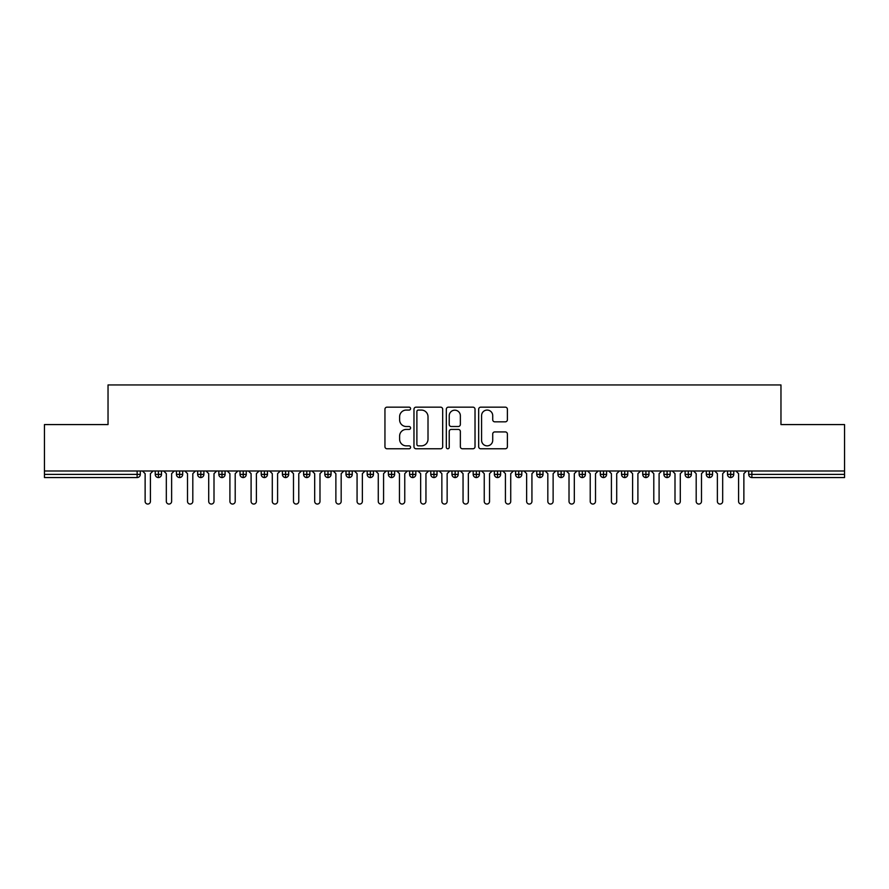 <?xml version="1.0" encoding="UTF-8"?>
<svg xmlns="http://www.w3.org/2000/svg" width="889" height="889" viewBox="0 0 889 889"><rect width="100%" height="100%" fill="white"/><g stroke="black" fill="none" stroke-linecap="round" stroke-linejoin="round"><path stroke-width="1.33" d="M410.585 408.618A1.456 1.456 0 0 0 409.129 407.162L387.026 407.162A2.078 2.078 0 0 0 384.948 409.24L384.948 446.689A2.078 2.078 0 0 0 387.026 448.767L409.129 448.767A1.456 1.456 0 0 0 410.585 447.311A1.456 1.456 0 0 0 409.129 445.856L406.273 445.856A6.656 6.656 0 0 1 399.617 439.199L399.617 436.077A6.656 6.656 0 0 1 406.273 429.42L409.129 429.42A1.456 1.456 0 0 0 410.585 427.965A1.456 1.456 0 0 0 409.129 426.509L406.273 426.509A6.656 6.656 0 0 1 399.617 419.852L399.617 416.73A6.656 6.656 0 0 1 406.273 410.073L409.129 410.073A1.456 1.456 0 0 0 410.585 408.618M505.296 421.831A2.078 2.078 0 0 0 507.386 419.752L507.386 409.24A2.078 2.078 0 0 0 505.296 407.162L480.749 407.162A2.078 2.078 0 0 0 478.671 409.24L478.671 446.689A2.078 2.078 0 0 0 480.749 448.767L505.296 448.767A2.078 2.078 0 0 0 507.386 446.689L507.386 433.999A2.078 2.078 0 0 0 505.296 431.921L494.795 431.921A2.078 2.078 0 0 0 492.717 433.999L492.717 440.299A5.567 5.567 0 0 1 487.15 445.856A5.567 5.567 0 0 1 481.582 440.299L481.582 415.641A5.567 5.567 0 0 1 487.15 410.073A5.567 5.567 0 0 1 492.717 415.641L492.717 419.752A2.078 2.078 0 0 0 494.795 421.831L505.296 421.831M44.45 470.992L844.55 470.992L844.55 424.575L780.964 424.575L780.964 384.948L108.036 384.948L108.036 424.575L44.45 424.575L44.45 474.382L137.128 474.382L137.128 470.992M442.678 409.24A2.078 2.078 0 0 0 440.6 407.162L416.052 407.162A2.078 2.078 0 0 0 413.974 409.24L413.974 446.689A2.078 2.078 0 0 0 416.052 448.767L440.6 448.767A2.078 2.078 0 0 0 442.678 446.689L442.678 409.24M448.4 407.162L472.948 407.162A2.078 2.078 0 0 1 475.026 409.24L475.026 446.689A2.078 2.078 0 0 1 472.948 448.767L462.447 448.767A2.078 2.078 0 0 1 460.358 446.689L460.358 431.509A2.078 2.078 0 0 0 458.279 429.42L451.312 429.42A2.078 2.078 0 0 0 449.234 431.509L449.234 447.311A1.456 1.456 0 0 1 447.778 448.767A1.456 1.456 0 0 1 446.322 447.311L446.322 409.24A2.078 2.078 0 0 1 448.4 407.162M140.306 474.382L137.128 474.382L137.128 477.56A3.178 3.178 0 0 0 140.306 474.382L140.306 470.992L140.306 474.382A3.178 3.178 0 0 1 137.128 477.56L44.45 477.56L44.45 474.382M844.55 470.992L844.55 477.56L751.872 477.56A3.178 3.178 0 0 1 748.694 474.382L748.694 470.992M158.42 470.992L158.42 477.56A3.178 3.178 0 0 1 155.242 474.382L155.242 470.992L155.242 474.382A3.178 3.178 0 0 0 158.42 477.56A3.178 3.178 0 0 0 161.498 474.382L161.498 470.992M179.622 470.992L179.622 477.56A3.178 3.178 0 0 1 176.444 474.382L176.444 470.992L176.444 474.382A3.178 3.178 0 0 0 179.622 477.56A3.178 3.178 0 0 0 182.69 474.382L182.69 470.992M200.814 470.992L200.814 477.56A3.178 3.178 0 0 1 197.636 474.382L197.636 470.992L197.636 474.382A3.178 3.178 0 0 0 200.814 477.56A3.178 3.178 0 0 0 203.892 474.382L203.892 470.992M222.006 470.992L222.006 477.56A3.178 3.178 0 0 1 218.827 474.382L218.827 470.992L218.827 474.382A3.178 3.178 0 0 0 222.006 477.56A3.178 3.178 0 0 0 225.084 474.382L225.084 470.992M243.208 470.992L243.208 477.56A3.178 3.178 0 0 1 240.019 474.382L240.019 470.992L240.019 474.382A3.178 3.178 0 0 0 243.208 477.56A3.178 3.178 0 0 0 246.275 474.382L246.275 470.992M264.4 470.992L264.4 477.56A3.178 3.178 0 0 1 261.222 474.382L261.222 470.992L261.222 474.382A3.178 3.178 0 0 0 264.4 477.56A3.178 3.178 0 0 0 267.467 474.382L267.467 470.992M285.591 470.992L285.591 477.56A3.178 3.178 0 0 1 282.413 474.382L282.413 470.992L282.413 474.382A3.178 3.178 0 0 0 285.591 477.56A3.178 3.178 0 0 0 288.669 474.382L288.669 470.992M306.783 470.992L306.783 477.56A3.178 3.178 0 0 1 303.605 474.382L303.605 470.992L303.605 474.382A3.178 3.178 0 0 0 306.783 477.56A3.178 3.178 0 0 0 309.861 474.382L309.861 470.992M327.985 470.992L327.985 477.56A3.178 3.178 0 0 1 324.807 474.382L324.807 470.992L324.807 474.382A3.178 3.178 0 0 0 327.985 477.56A3.178 3.178 0 0 0 331.052 474.382L331.052 470.992M349.177 470.992L349.177 477.56A3.178 3.178 0 0 1 345.999 474.382L345.999 470.992L345.999 474.382A3.178 3.178 0 0 0 349.177 477.56A3.178 3.178 0 0 0 352.255 474.382L352.255 470.992M370.369 470.992L370.369 477.56A3.178 3.178 0 0 1 367.19 474.382L367.19 470.992L367.19 474.382A3.178 3.178 0 0 0 370.369 477.56A3.178 3.178 0 0 0 373.447 474.382L373.447 470.992M391.571 470.992L391.571 477.56A3.178 3.178 0 0 1 388.382 474.382L388.382 470.992L388.382 474.382A3.178 3.178 0 0 0 391.571 477.56A3.178 3.178 0 0 0 394.638 474.382L394.638 470.992M412.763 470.992L412.763 477.56A3.178 3.178 0 0 1 409.585 474.382A3.178 3.178 0 0 0 412.763 477.56A3.178 3.178 0 0 1 409.585 474.382L409.585 470.992M415.83 470.992L415.83 474.382A3.178 3.178 0 0 1 412.763 477.56A3.178 3.178 0 0 0 415.83 474.382L409.585 474.382M433.954 477.56A3.178 3.178 0 0 1 430.776 474.382L430.776 470.992L430.776 474.382A3.178 3.178 0 0 0 433.954 477.56A3.178 3.178 0 0 0 437.032 474.382L437.032 470.992L437.032 474.382A3.178 3.178 0 0 1 433.954 477.56L433.954 474.382L437.032 474.382M455.146 470.992L455.146 477.56A3.178 3.178 0 0 1 451.968 474.382L451.968 470.992L451.968 474.382A3.178 3.178 0 0 0 455.146 477.56A3.178 3.178 0 0 0 458.224 474.382L458.224 470.992M476.348 470.992L476.348 477.56A3.178 3.178 0 0 1 473.17 474.382L473.17 470.992L473.17 474.382A3.178 3.178 0 0 0 476.348 477.56A3.178 3.178 0 0 0 479.415 474.382L479.415 470.992M497.54 470.992L497.54 474.382L494.362 474.382L494.362 470.992L494.362 474.382A3.178 3.178 0 0 0 497.54 477.56A3.178 3.178 0 0 0 500.618 474.382L500.618 470.992L500.618 474.382A3.178 3.178 0 0 1 497.54 477.56A3.178 3.178 0 0 1 494.362 474.382A3.178 3.178 0 0 0 497.54 477.56L497.54 474.382L500.618 474.382M518.732 470.992L518.732 477.56A3.178 3.178 0 0 1 515.553 474.382L515.553 470.992L515.553 474.382A3.178 3.178 0 0 0 518.732 477.56A3.178 3.178 0 0 0 521.81 474.382L521.81 470.992M539.934 470.992L539.934 477.56A3.178 3.178 0 0 1 536.745 474.382L536.745 470.992L536.745 474.382A3.178 3.178 0 0 0 539.934 477.56A3.178 3.178 0 0 0 543.001 474.382L543.001 470.992M561.126 470.992L561.126 477.56A3.178 3.178 0 0 1 557.948 474.382L557.948 470.992L557.948 474.382A3.178 3.178 0 0 0 561.126 477.56A3.178 3.178 0 0 0 564.193 474.382L564.193 470.992M582.317 470.992L582.317 477.56A3.178 3.178 0 0 1 579.139 474.382L579.139 470.992M585.395 470.992L585.395 474.382A3.178 3.178 0 0 1 582.317 477.56A3.178 3.178 0 0 0 585.395 474.382L579.139 474.382A3.178 3.178 0 0 0 582.317 477.56M603.509 477.56A3.178 3.178 0 0 1 600.331 474.382L600.331 470.992L600.331 474.382A3.178 3.178 0 0 0 603.509 477.56A3.178 3.178 0 0 0 606.587 474.382L606.587 470.992L606.587 474.382A3.178 3.178 0 0 1 603.509 477.56L603.509 474.382L606.587 474.382M624.711 470.992L624.711 477.56A3.178 3.178 0 0 1 621.533 474.382L621.533 470.992M627.778 470.992L627.778 474.382A3.178 3.178 0 0 1 624.711 477.56A3.178 3.178 0 0 0 627.778 474.382L621.533 474.382A3.178 3.178 0 0 0 624.711 477.56M645.903 470.992L645.903 477.56A3.178 3.178 0 0 1 642.725 474.382L642.725 470.992M648.981 470.992L648.981 474.382L648.981 470.992M667.094 470.992L667.094 477.56A3.178 3.178 0 0 1 663.916 474.382A3.178 3.178 0 0 0 667.094 477.56A3.178 3.178 0 0 1 663.916 474.382L663.916 470.992M670.173 470.992L670.173 474.382L670.173 470.992M688.297 470.992L688.297 477.56A3.178 3.178 0 0 1 685.108 474.382L685.108 470.992M691.364 470.992L691.364 474.382L691.364 470.992M709.489 470.992L709.489 477.56A3.178 3.178 0 0 1 706.311 474.382L706.311 470.992M712.556 470.992L712.556 474.382A3.178 3.178 0 0 1 709.489 477.56A3.178 3.178 0 0 0 712.556 474.382L706.311 474.382A3.178 3.178 0 0 0 709.489 477.56M730.68 470.992L730.68 477.56A3.178 3.178 0 0 1 727.502 474.382L727.502 470.992M733.758 470.992L733.758 474.382L733.758 470.992M433.954 470.992L433.954 474.382L430.776 474.382M603.509 470.992L603.509 474.382L600.331 474.382M645.903 477.56A3.178 3.178 0 0 0 648.981 474.382A3.178 3.178 0 0 1 645.903 477.56A3.178 3.178 0 0 1 642.725 474.382L648.981 474.382M667.094 477.56A3.178 3.178 0 0 0 670.173 474.382A3.178 3.178 0 0 1 667.094 477.56M688.297 477.56A3.178 3.178 0 0 0 691.364 474.382A3.178 3.178 0 0 1 688.297 477.56A3.178 3.178 0 0 1 685.108 474.382L691.364 474.382M730.68 477.56A3.178 3.178 0 0 0 733.758 474.382A3.178 3.178 0 0 1 730.68 477.56A3.178 3.178 0 0 1 727.502 474.382L733.758 474.382M418.341 410.073A1.456 1.456 0 0 0 416.885 411.529L416.885 444.4A1.456 1.456 0 0 0 418.341 445.856L421.353 445.856A6.656 6.656 0 0 0 428.009 439.199L428.009 416.73A6.656 6.656 0 0 0 421.353 410.073L418.341 410.073M460.358 415.741A5.567 5.567 0 0 0 454.801 410.185A5.567 5.567 0 0 0 449.234 415.741L449.234 424.431A2.078 2.078 0 0 0 451.312 426.509L458.279 426.509A2.078 2.078 0 0 0 460.358 424.431L460.358 415.741M145.129 501.407L145.129 473.648L145.129 501.407A2.645 2.645 0 0 0 147.774 504.052A2.645 2.645 0 0 0 150.419 501.407L150.419 473.648L150.419 501.407M153.075 470.992L150.419 473.648M145.129 473.648L142.473 470.992M166.321 501.407L166.321 473.648L166.321 501.407A2.645 2.645 0 0 0 168.966 504.052A2.645 2.645 0 0 0 171.621 501.407L171.621 473.648L171.621 501.407M187.512 501.407L187.512 473.648L187.512 501.407A2.645 2.645 0 0 0 190.168 504.052A2.645 2.645 0 0 0 192.813 501.407L192.813 473.648L192.813 501.407M208.704 501.407L208.704 473.648L208.704 501.407A2.645 2.645 0 0 0 211.36 504.052A2.645 2.645 0 0 0 214.005 501.407L214.005 473.648L214.005 501.407M229.907 501.407L229.907 473.648L229.907 501.407A2.645 2.645 0 0 0 232.551 504.052A2.645 2.645 0 0 0 235.207 501.407L235.207 473.648L235.207 501.407M174.266 470.992L171.621 473.648M166.321 473.648L163.665 470.992M195.458 470.992L192.813 473.648M187.512 473.648L184.868 470.992M216.66 470.992L214.005 473.648M208.704 473.648L206.059 470.992M237.852 470.992L235.207 473.648M229.907 473.648L227.251 470.992M251.098 501.407L251.098 473.648L251.098 501.407A2.645 2.645 0 0 0 253.743 504.052A2.645 2.645 0 0 0 256.399 501.407L256.399 473.648L256.399 501.407M259.043 470.992L256.399 473.648M251.098 473.648L248.453 470.992M272.29 501.407L272.29 473.648L272.29 501.407A2.645 2.645 0 0 0 274.945 504.052A2.645 2.645 0 0 0 277.59 501.407L277.59 473.648L277.59 501.407M293.492 501.407L293.492 473.648L293.492 501.407A2.645 2.645 0 0 0 296.137 504.052A2.645 2.645 0 0 0 298.782 501.407L298.782 473.648L298.782 501.407M314.684 501.407L314.684 473.648L314.684 501.407A2.645 2.645 0 0 0 317.329 504.052A2.645 2.645 0 0 0 319.984 501.407L319.984 473.648L319.984 501.407M335.875 501.407L335.875 473.648L335.875 501.407A2.645 2.645 0 0 0 338.531 504.052A2.645 2.645 0 0 0 341.176 501.407L341.176 473.648L341.176 501.407M280.246 470.992L277.59 473.648M272.29 473.648L269.645 470.992M301.438 470.992L298.782 473.648M293.492 473.648L290.836 470.992M322.629 470.992L319.984 473.648M314.684 473.648L312.028 470.992M343.821 470.992L341.176 473.648M335.875 473.648L333.231 470.992M357.067 501.407L357.067 473.648L357.067 501.407A2.645 2.645 0 0 0 359.723 504.052A2.645 2.645 0 0 0 362.368 501.407L362.368 473.648L362.368 501.407M378.269 501.407L378.269 473.648L378.269 501.407A2.645 2.645 0 0 0 380.914 504.052A2.645 2.645 0 0 0 383.57 501.407L383.57 473.648L383.57 501.407M399.461 501.407L399.461 473.648L399.461 501.407A2.645 2.645 0 0 0 402.106 504.052A2.645 2.645 0 0 0 404.762 501.407L404.762 473.648L404.762 501.407M420.653 501.407L420.653 473.648L420.653 501.407A2.645 2.645 0 0 0 423.308 504.052A2.645 2.645 0 0 0 425.953 501.407L425.953 473.648L425.953 501.407M441.855 501.407L441.855 473.648L441.855 501.407A2.645 2.645 0 0 0 444.5 504.052A2.645 2.645 0 0 0 447.145 501.407L447.145 473.648L447.145 501.407M365.023 470.992L362.368 473.648M357.067 473.648L354.422 470.992M386.215 470.992L383.57 473.648M378.269 473.648L375.614 470.992M407.406 470.992L404.762 473.648M399.461 473.648L396.816 470.992M428.609 470.992L425.953 473.648M420.653 473.648L418.008 470.992M449.801 470.992L447.145 473.648M441.855 473.648L439.199 470.992M463.047 501.407L463.047 473.648L463.047 501.407A2.645 2.645 0 0 0 465.692 504.052A2.645 2.645 0 0 0 468.347 501.407L468.347 473.648L468.347 501.407M470.992 470.992L468.347 473.648M463.047 473.648L460.391 470.992M484.238 501.407L484.238 473.648L484.238 501.407A2.645 2.645 0 0 0 486.894 504.052A2.645 2.645 0 0 0 489.539 501.407L489.539 473.648L489.539 501.407M492.184 470.992L489.539 473.648M484.238 473.648L481.594 470.992M505.43 501.407L505.43 473.648L505.43 501.407A2.645 2.645 0 0 0 508.086 504.052A2.645 2.645 0 0 0 510.731 501.407L510.731 473.648L510.731 501.407M513.386 470.992L510.731 473.648M505.43 473.648L502.785 470.992M526.632 501.407L526.632 473.648L526.632 501.407A2.645 2.645 0 0 0 529.277 504.052A2.645 2.645 0 0 0 531.933 501.407L531.933 473.648L531.933 501.407M534.578 470.992L531.933 473.648M526.632 473.648L523.977 470.992M547.824 501.407L547.824 473.648L547.824 501.407A2.645 2.645 0 0 0 550.469 504.052A2.645 2.645 0 0 0 553.125 501.407L553.125 473.648L553.125 501.407M555.769 470.992L553.125 473.648M547.824 473.648L545.179 470.992M569.016 501.407L569.016 473.648L569.016 501.407A2.645 2.645 0 0 0 571.671 504.052A2.645 2.645 0 0 0 574.316 501.407L574.316 473.648L574.316 501.407M576.972 470.992L574.316 473.648M569.016 473.648L566.371 470.992M590.218 501.407L590.218 473.648L590.218 501.407A2.645 2.645 0 0 0 592.863 504.052A2.645 2.645 0 0 0 595.508 501.407L595.508 473.648L595.508 501.407M598.164 470.992L595.508 473.648M590.218 473.648L587.562 470.992M611.41 501.407L611.41 473.648L611.41 501.407A2.645 2.645 0 0 0 614.055 504.052A2.645 2.645 0 0 0 616.71 501.407L616.71 473.648L616.71 501.407M619.355 470.992L616.71 473.648M611.41 473.648L608.754 470.992M632.601 501.407L632.601 473.648L632.601 501.407A2.645 2.645 0 0 0 635.257 504.052A2.645 2.645 0 0 0 637.902 501.407L637.902 473.648L637.902 501.407M640.547 470.992L637.902 473.648M632.601 473.648L629.957 470.992M653.793 501.407L653.793 473.648L653.793 501.407A2.645 2.645 0 0 0 656.449 504.052A2.645 2.645 0 0 0 659.093 501.407L659.093 473.648L659.093 501.407M661.749 470.992L659.093 473.648M653.793 473.648L651.148 470.992M674.995 501.407L674.995 473.648L674.995 501.407A2.645 2.645 0 0 0 677.64 504.052A2.645 2.645 0 0 0 680.296 501.407L680.296 473.648L680.296 501.407M682.941 470.992L680.296 473.648M674.995 473.648L672.34 470.992M696.187 501.407L696.187 473.648L696.187 501.407A2.645 2.645 0 0 0 698.832 504.052A2.645 2.645 0 0 0 701.488 501.407L701.488 473.648L701.488 501.407M704.132 470.992L701.488 473.648M696.187 473.648L693.542 470.992M717.379 501.407L717.379 473.648L717.379 501.407A2.645 2.645 0 0 0 720.034 504.052A2.645 2.645 0 0 0 722.679 501.407L722.679 473.648L722.679 501.407M725.335 470.992L722.679 473.648M717.379 473.648L714.734 470.992M738.581 501.407L738.581 473.648L738.581 501.407A2.645 2.645 0 0 0 741.226 504.052A2.645 2.645 0 0 0 743.871 501.407L743.871 473.648L743.871 501.407M746.527 470.992L743.871 473.648M738.581 473.648L735.925 470.992M751.872 470.992L751.872 474.382L844.55 474.382M751.872 474.382L751.872 477.56A3.178 3.178 0 0 1 748.694 474.382L751.872 474.382M155.242 474.382A3.178 3.178 0 0 0 158.42 477.56A3.178 3.178 0 0 0 161.498 474.382L155.242 474.382M176.444 474.382A3.178 3.178 0 0 0 179.622 477.56A3.178 3.178 0 0 0 182.69 474.382L176.444 474.382M197.636 474.382A3.178 3.178 0 0 0 200.814 477.56A3.178 3.178 0 0 0 203.892 474.382L197.636 474.382M218.827 474.382A3.178 3.178 0 0 0 222.006 477.56A3.178 3.178 0 0 0 225.084 474.382L218.827 474.382M240.019 474.382A3.178 3.178 0 0 0 243.208 477.56A3.178 3.178 0 0 0 246.275 474.382L240.019 474.382M261.222 474.382L267.467 474.382A3.178 3.178 0 0 1 264.4 477.56M282.413 474.382A3.178 3.178 0 0 0 285.591 477.56A3.178 3.178 0 0 0 288.669 474.382L282.413 474.382M303.605 474.382L309.861 474.382A3.178 3.178 0 0 1 306.783 477.56M324.807 474.382A3.178 3.178 0 0 0 327.985 477.56A3.178 3.178 0 0 0 331.052 474.382L324.807 474.382M345.999 474.382A3.178 3.178 0 0 0 349.177 477.56A3.178 3.178 0 0 0 352.255 474.382L345.999 474.382M367.19 474.382A3.178 3.178 0 0 0 370.369 477.56A3.178 3.178 0 0 0 373.447 474.382L367.19 474.382M388.382 474.382A3.178 3.178 0 0 0 391.571 477.56A3.178 3.178 0 0 0 394.638 474.382L388.382 474.382M451.968 474.382L458.224 474.382A3.178 3.178 0 0 1 455.146 477.56M473.17 474.382A3.178 3.178 0 0 0 476.348 477.56A3.178 3.178 0 0 0 479.415 474.382L473.17 474.382M515.553 474.382L521.81 474.382A3.178 3.178 0 0 1 518.732 477.56M536.745 474.382A3.178 3.178 0 0 0 539.934 477.56A3.178 3.178 0 0 0 543.001 474.382L536.745 474.382M557.948 474.382L564.193 474.382A3.178 3.178 0 0 1 561.126 477.56M663.916 474.382L670.173 474.382"/></g></svg>
